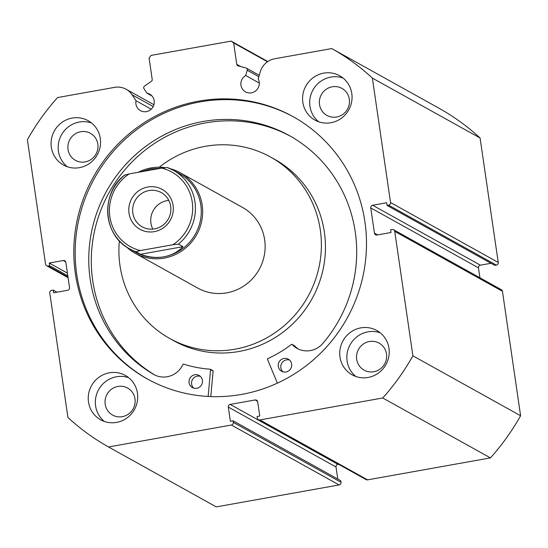 <?xml version="1.0" encoding="UTF-8"?>
<svg xmlns="http://www.w3.org/2000/svg" width="548" height="548" viewBox="0 0 548 548"><rect width="100%" height="100%" fill="white"/><g stroke="black" fill="none" stroke-linecap="round" stroke-linejoin="round"><path stroke-width="0.82" d="M147.796 187.012A22.831 22.098 -60.9 0 0 129.02 213.268A22.831 22.098 -60.9 0 0 154.303 231.646A22.831 22.098 -60.9 0 0 173.086 205.39A22.831 22.098 -60.9 0 0 147.796 187.012M154.557 228.886A19.605 18.975 119.1 0 1 142.233 226.858A19.605 18.975 119.1 0 1 132.972 206.63A19.605 18.975 119.1 0 1 148.967 190.56A19.605 18.975 119.1 0 1 161.29 192.595A19.605 18.975 119.1 0 1 170.551 212.816A19.605 18.975 119.1 0 1 154.557 228.886M152.817 229.112A19.605 18.975 119.1 0 1 167.051 200.623A19.605 18.975 119.1 0 1 168.791 200.397M167.229 167.489L173.421 170.312A44.977 43.525 -60.9 0 0 167.229 167.489L161.701 168.106A42.669 41.292 119.1 0 1 192.225 201.972A42.669 41.292 119.1 0 1 172.88 244.751L178.408 244.134A44.977 43.525 -60.9 0 0 173.421 170.312L179.264 173.558A44.977 43.525 119.1 0 1 200.506 219.96A44.977 43.525 119.1 0 1 163.811 256.82A44.977 43.525 119.1 0 1 135.534 252.162L129.691 248.915A44.977 43.525 -60.9 0 0 135.89 251.731L140.398 250.552A42.669 41.292 119.1 0 1 109.874 216.686A42.669 41.292 119.1 0 1 129.218 173.908L124.704 175.086A44.977 43.525 -60.9 0 0 129.691 248.915C102.949 235.476 100.154 193.334 124.718 174.997L124.704 175.086M138.165 172.312A46.128 44.641 119.1 0 1 151.077 167.914A46.128 44.641 119.1 0 1 164.804 167.62M170.243 168.709A46.128 44.641 119.1 0 1 180.08 172.695A46.128 44.641 119.1 0 1 201.863 220.282A46.128 44.641 119.1 0 1 164.236 258.087A46.128 44.641 119.1 0 1 135.226 253.313A46.128 44.641 119.1 0 1 126.657 247.052M178.408 244.134L182.984 246.682C177.751 252.046 171.366 255.43 163.811 256.82C156.235 258.129 148.453 257.286 140.459 254.279L135.89 251.731M161.345 168.168L150.988 168.9L140.425 171.908M172.88 244.751L140.398 250.552M182.984 246.682L140.459 254.279M161.701 168.106L129.218 173.908M277.356 383.148L267.479 359.283A0.459 0.445 119.1 0 1 267.719 358.68A121.779 117.847 -60.9 0 0 291.474 344.391A0.459 0.445 119.1 0 1 292.07 344.439A21.235 20.543 -60.9 0 0 297.071 348.377A21.235 20.543 -60.9 0 0 322.334 343.986L322.347 343.993A137.343 132.911 -60.9 0 0 355.186 231.509A137.343 132.911 -60.9 0 0 289.502 135.685A137.343 132.911 -60.9 0 0 147.111 145.384A137.343 132.911 -60.9 0 0 90.276 279.905A137.343 132.911 -60.9 0 0 154.18 374.716L154.187 374.702A21.235 20.543 -60.9 0 0 182.97 364.372A0.459 0.445 119.1 0 1 183.518 364.119A121.779 117.847 -60.9 0 0 210.179 369.194A0.459 0.445 119.1 0 1 210.583 369.681L208.13 396.457M282.96 371.832A6.918 6.699 119.1 0 1 289.529 360.029M291.646 364.002A6.918 6.699 119.1 0 1 281.61 371.27A6.918 6.699 119.1 0 1 281.165 359.666A6.918 6.699 119.1 0 1 291.646 364.002M193.739 388.135A6.918 6.699 119.1 0 1 200.308 376.325M202.424 380.305A6.918 6.699 119.1 0 1 192.389 387.573A6.918 6.699 119.1 0 1 191.944 375.962A6.918 6.699 119.1 0 1 202.424 380.305M290.769 136.404A137.343 132.911 -60.9 0 0 149.042 147.234A137.343 132.911 -60.9 0 0 92.818 281.323A137.343 132.911 -60.9 0 0 154.974 375.106M212.72 370.606A0.459 0.445 119.1 0 1 213.124 371.092L210.788 396.574M294.372 345.72A0.459 0.445 119.1 0 1 294.612 345.85A21.235 20.543 -60.9 0 0 298.365 349.042M135.226 253.313L197.718 288.077A46.128 44.641 -60.9 0 0 260.012 267.862A46.128 44.641 -60.9 0 0 242.572 207.459L180.08 172.695M119.361 240.846A103.791 100.442 -60.9 0 0 169.688 338.465L173.75 340.733A103.791 100.442 -60.9 0 0 313.901 295.249A103.791 100.442 -60.9 0 0 274.671 159.331L270.602 157.071A103.791 100.442 -60.9 0 0 159.269 167.222M169.688 338.465A103.791 100.442 -60.9 0 0 309.839 292.988A103.791 100.442 -60.9 0 0 270.602 157.071M390.532 202.527L498.235 262.451A2.308 2.233 119.1 0 1 496.337 265.102L388.635 205.178A2.308 2.233 -60.9 0 0 390.532 202.527L372.373 78.09A228.338 220.967 -60.9 0 0 331.759 48.567L274.678 58.766A18.235 17.646 -60.9 0 0 260.231 71.904L258.197 78.919A9.46 9.152 119.1 0 1 245.483 91.872A9.46 9.152 119.1 0 1 245.689 75.487L247.21 70.24A1.843 1.788 -60.9 0 0 246.004 67.993L238.044 65.808A1.843 1.788 119.1 0 1 236.777 64.356L233.66 42.963L231.105 41.107L150.981 55.423L149.083 58.074L152.207 79.467A1.843 1.788 119.1 0 1 151.412 81.289L144.487 86.132A1.843 1.788 -60.9 0 0 143.973 88.68L146.912 93.133L151.926 95.921M68.082 277.692L46.655 265.773A2.308 2.233 -60.9 0 1 45.553 264.157L27.4 139.719A228.338 220.967 -60.9 0 1 57.554 97.558L114.642 87.358A18.235 17.646 119.1 0 1 126.109 89.242A18.235 17.646 119.1 0 1 132.089 94.797L136.02 100.75A9.46 9.152 -60.9 0 0 150.248 109.984A9.46 9.152 -60.9 0 0 146.912 93.133M136.02 100.75L151.2 109.196M245.689 75.487L259.3 83.056M293.776 117.039A150.036 145.193 -60.9 0 0 138.815 128.081A150.036 145.193 -60.9 0 0 76.741 274.397A150.036 145.193 -60.9 0 0 147.892 379.257M364.927 221.906A150.036 145.193 -60.9 0 0 293.091 116.656A150.036 145.193 -60.9 0 0 137.767 127.081A150.036 145.193 -60.9 0 0 75.371 273.637A150.036 145.193 -60.9 0 0 147.207 378.88A150.036 145.193 -60.9 0 0 302.523 368.462A150.036 145.193 -60.9 0 0 364.927 221.906M339.993 357.043A25.372 24.55 -60.9 0 0 352.138 374.839A25.372 24.55 -60.9 0 0 378.408 373.078A25.372 24.55 -60.9 0 0 388.957 348.295A25.372 24.55 -60.9 0 0 376.812 330.499A25.372 24.55 -60.9 0 0 350.549 332.259A25.372 24.55 -60.9 0 0 339.993 357.043M380.196 332.787A25.372 24.55 -60.9 0 0 347.103 361.002A25.372 24.55 -60.9 0 0 355.871 376.51M88.495 401.972A25.372 24.55 -60.9 0 0 100.64 419.775A25.372 24.55 -60.9 0 0 126.91 418.008A25.372 24.55 -60.9 0 0 137.459 393.224A25.372 24.55 -60.9 0 0 125.314 375.428A25.372 24.55 -60.9 0 0 99.051 377.195A25.372 24.55 -60.9 0 0 88.495 401.972M128.698 377.716A25.372 24.55 -60.9 0 0 95.605 405.931A25.372 24.55 -60.9 0 0 104.373 421.446M302.832 102.312A25.372 24.55 -60.9 0 0 314.977 120.108A25.372 24.55 -60.9 0 0 341.246 118.347A25.372 24.55 -60.9 0 0 351.795 93.564A25.372 24.55 -60.9 0 0 339.65 75.768A25.372 24.55 -60.9 0 0 313.388 77.528A25.372 24.55 -60.9 0 0 302.832 102.312M343.034 78.049A25.372 24.55 -60.9 0 0 309.942 106.271A25.372 24.55 -60.9 0 0 318.71 121.779M51.334 147.241A25.372 24.55 -60.9 0 0 63.479 165.037A25.372 24.55 -60.9 0 0 89.749 163.277A25.372 24.55 -60.9 0 0 100.298 138.493A25.372 24.55 -60.9 0 0 88.153 120.697A25.372 24.55 -60.9 0 0 61.883 122.457A25.372 24.55 -60.9 0 0 51.334 147.241M91.537 122.985A25.372 24.55 -60.9 0 0 58.444 151.2A25.372 24.55 -60.9 0 0 67.205 166.708M97.839 144.158A15.454 14.954 119.1 0 1 91.413 159.256A15.454 14.954 119.1 0 1 75.419 160.331A15.454 14.954 119.1 0 1 68.02 149.488A15.454 14.954 119.1 0 1 74.446 134.397A15.454 14.954 119.1 0 1 90.441 133.322A15.454 14.954 119.1 0 1 97.839 144.158M349.336 99.229A15.454 14.954 119.1 0 1 342.911 114.327A15.454 14.954 119.1 0 1 326.916 115.395A15.454 14.954 119.1 0 1 319.518 104.558A15.454 14.954 119.1 0 1 325.944 89.461A15.454 14.954 119.1 0 1 341.938 88.392A15.454 14.954 119.1 0 1 349.336 99.229M135 398.896A15.454 14.954 119.1 0 1 128.575 413.987A15.454 14.954 119.1 0 1 112.58 415.062A15.454 14.954 119.1 0 1 105.182 404.225A15.454 14.954 119.1 0 1 111.607 389.128A15.454 14.954 119.1 0 1 127.602 388.053A15.454 14.954 119.1 0 1 135 398.896M386.498 353.967A15.454 14.954 119.1 0 1 380.072 369.057A15.454 14.954 119.1 0 1 364.078 370.133A15.454 14.954 119.1 0 1 356.68 359.289A15.454 14.954 119.1 0 1 363.105 344.199A15.454 14.954 119.1 0 1 379.1 343.123A15.454 14.954 119.1 0 1 386.498 353.967M46.655 265.773A2.308 2.233 -60.9 0 0 48.108 266.013L67.993 277.076M65.712 261.869L63.294 260.526L49.272 263.033L49.669 265.732L48.108 266.013M63.294 260.526A2.308 2.233 119.1 0 1 65.849 262.382L69.534 287.632A2.308 2.233 119.1 0 1 67.637 290.282L53.615 292.79L53.218 290.084L51.663 290.358A2.308 2.233 -60.9 0 0 49.765 293.009L67.918 417.453A228.338 220.967 -60.9 0 0 108.531 446.969L231.386 425.022A2.308 2.233 -60.9 0 0 233.284 422.371L340.993 482.288L340.76 480.712L233.058 420.789L233.284 422.371M228.311 407.068A2.308 2.233 119.1 0 1 230.208 404.417L337.917 464.334A2.308 2.233 -60.9 0 0 336.02 466.985L228.311 407.068L230.386 421.268L233.058 420.789M257.553 401.307L255.135 399.958L230.208 404.417M255.135 399.958A2.308 2.233 119.1 0 1 257.69 401.814L259.766 416.021L257.094 416.494L257.32 418.076A2.308 2.233 -60.9 0 0 259.875 419.932L382.737 397.985A228.338 220.967 -60.9 0 0 412.891 355.823L394.738 231.379A2.308 2.233 -60.9 0 0 392.183 229.523L390.628 229.804L391.019 232.51L376.997 235.01A2.308 2.233 119.1 0 1 374.442 233.153L377.593 234.907M370.763 207.911A2.308 2.233 119.1 0 1 372.661 205.253L480.363 265.177A2.308 2.233 -60.9 0 0 478.466 267.828L370.763 207.911L374.442 233.153M388.635 205.178L387.073 205.459L386.683 202.753L372.661 205.253M331.759 48.567L439.469 108.49A228.338 220.967 119.1 0 1 480.082 138.007L498.235 262.451M387.073 205.459L494.782 265.376L496.337 265.102M480.363 265.177L491.008 263.28M479.918 277.768L478.466 267.828M393.635 229.763L501.345 289.687A2.308 2.233 119.1 0 1 502.448 291.303L394.738 231.379M259.875 419.932L367.585 479.856L490.446 457.902A228.338 220.967 119.1 0 0 520.6 415.74L502.448 291.303M367.585 479.856A2.308 2.233 119.1 0 1 366.133 479.616L258.43 419.693M337.917 464.334L338.486 464.231M337.78 479.055L336.02 466.985M340.993 482.288A2.308 2.233 119.1 0 1 339.096 484.946L231.386 425.022M108.531 446.969L216.241 506.893L339.096 484.946M520.6 415.74L412.891 355.823M372.373 78.09L480.082 138.007M382.737 397.985L490.446 457.902M267.472 61.773L233.66 42.963M231.105 41.107L267.821 61.534M67.808 275.829L49.669 265.732M67.418 273.123L49.272 263.033M56.992 292.18L53.218 290.084M210.583 369.681L213.124 371.092M292.07 344.439L294.612 345.85M236.777 64.356L240.695 66.541M258.834 76.706L247.21 70.24M132.089 94.797L153.2 106.545M210.357 369.249L212.898 370.66M291.968 344.35L294.502 345.767M126.109 89.242L153.919 104.716M246.388 68.151L259.245 75.309"/></g></svg>
